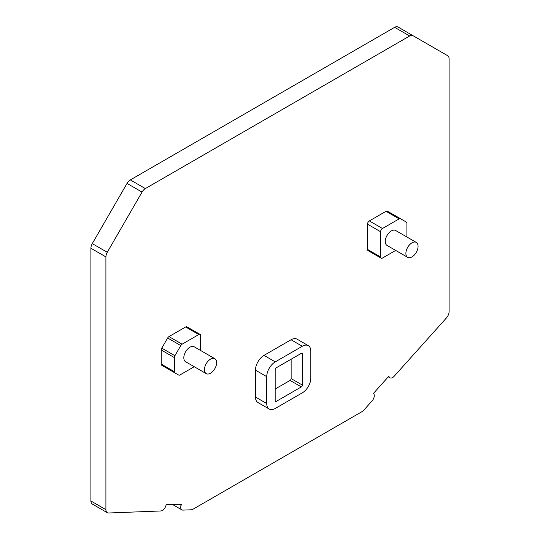 <?xml version="1.0" encoding="UTF-8"?>
<svg xmlns="http://www.w3.org/2000/svg" width="540" height="540" viewBox="0 0 540 540"><rect width="100%" height="100%" fill="white"/><g stroke="black" fill="none" stroke-linecap="round" stroke-linejoin="round"><path stroke-width="0.81" d="M276.21 401.416L301.34 386.91A1.478 0.851 120 0 0 302.387 385.101L302.387 353.916A1.478 0.851 120 0 0 302.083 353.241A1.478 0.851 120 0 0 301.34 353.315L276.21 367.821A1.478 0.851 120 0 0 275.171 369.63L275.171 400.815A1.478 0.851 120 0 0 275.474 401.49A1.478 0.851 120 0 0 276.21 401.416L275.171 400.815M255.474 397.035L255.474 370.156A12.069 6.966 -60 0 1 264.013 355.374L275.265 361.874L302.292 346.268A12.069 6.966 120 0 1 308.327 345.668A12.069 6.966 120 0 1 310.824 351.196L310.824 378.074A12.069 6.966 120 0 1 302.292 392.857L275.265 408.463A12.069 6.966 120 0 1 269.231 409.057L257.978 402.563A12.069 6.966 -60 0 1 255.474 397.035L266.726 403.535A12.069 6.966 120 0 0 269.231 409.057M275.265 361.874A12.069 6.966 120 0 0 266.726 376.65L266.726 403.535M393.228 214.522L406.35 222.095L393.221 214.515A2.653 1.532 120 0 0 393.221 214.515L387.342 211.167A2.653 1.532 120 0 0 386.019 211.295L369.36 220.921A2.653 1.532 120 0 0 367.483 224.168L367.483 249.379A2.653 1.532 120 0 0 368.03 250.594L381.159 258.174A2.653 1.532 -60 0 1 380.612 256.959L380.612 231.748A2.653 1.532 -60 0 1 382.489 228.494L399.148 218.876A2.653 1.532 -60 0 1 400.471 218.741L406.35 222.095A2.653 1.532 -60 0 1 406.904 223.31L406.904 236.993M407.666 257.337L387.038 245.43A8.62 4.975 -60 0 1 387.038 235.474A8.62 4.975 -60 0 1 395.658 230.499L416.286 242.406A8.62 4.975 -60 0 1 417.609 249.318A8.62 4.975 -60 0 1 411.98 256.912A8.62 4.975 -60 0 1 407.666 257.337A8.62 4.975 -60 0 1 405.884 253.395A8.62 4.975 -60 0 1 409.644 244.715A8.62 4.975 -60 0 1 416.286 242.406M395.685 250.418L382.489 258.039A2.653 1.532 -60 0 1 381.159 258.174M264.013 355.374L291.04 339.768A12.069 6.966 -60 0 1 297.074 339.174L308.327 345.668M200.644 350.507L200.644 335.651A2.653 1.532 120 0 0 200.097 334.435L186.968 326.855A2.653 1.532 120 0 0 185.645 326.984L168.98 336.602A2.653 1.532 120 0 0 167.656 338L161.784 348.138A2.653 1.532 120 0 0 161.231 349.994L161.231 364.095A2.653 1.532 120 0 0 161.777 365.303L165.557 367.49A2.653 1.532 120 0 0 165.564 367.497M449.098 58.766L449.098 311.513A6.629 3.827 -60 0 1 446.391 317.986L394.2 376.218A5.306 3.065 -60 0 1 389.961 377.804A5.306 3.065 -60 0 1 389.219 377.001L388.82 376.245L373.525 393.316L373.923 394.072A5.306 3.065 -60 0 1 372.107 400.869L363.865 410.069A6.629 3.827 -60 0 1 361.881 411.716L193.118 509.152A6.629 3.827 -60 0 1 191.14 509.787L182.898 510.111A5.306 3.065 -60 0 1 181.832 509.861A5.306 3.065 -60 0 1 181.082 505.4L181.481 504.191L166.185 504.785L165.787 506A5.306 3.065 -60 0 1 160.799 510.968L108.614 513A6.629 3.827 -60 0 1 107.278 512.689A6.629 3.827 -60 0 1 105.908 509.659L105.908 256.905A6.629 3.827 -60 0 1 107.278 252.288L142.04 192.078A6.629 3.827 -60 0 1 145.355 188.582L409.651 35.991A6.629 3.827 -60 0 1 412.965 35.66L447.728 55.735A6.629 3.827 -60 0 1 449.098 58.766M214.846 358.709L194.218 346.802A8.62 4.975 120 0 0 189.911 347.227A8.62 4.975 120 0 0 183.816 357.784A8.62 4.975 120 0 0 185.598 361.726L206.226 373.639A8.62 4.975 -60 0 1 204.444 369.691A8.62 4.975 -60 0 1 208.204 361.017A8.62 4.975 -60 0 1 214.846 358.709A8.62 4.975 -60 0 1 214.846 368.665A8.62 4.975 -60 0 1 206.226 373.639M200.097 334.435A2.653 1.532 120 0 0 198.774 334.564L182.108 344.183A2.653 1.532 120 0 0 180.785 345.58L174.906 355.718A2.653 1.532 120 0 0 174.353 357.575L174.353 371.669A2.653 1.532 120 0 0 174.906 372.883L178.686 375.07A2.653 1.532 120 0 0 180.016 374.936L194.245 366.721M178.686 375.07L165.557 367.49L178.686 375.07M174.906 372.883L161.777 365.303L174.906 372.883M107.278 512.689L92.272 504.029A6.629 3.827 -60 0 1 90.902 500.992L90.902 248.245A6.629 3.827 -60 0 1 92.272 243.628L127.035 183.418A6.629 3.827 -60 0 1 130.349 179.915L394.646 27.331A6.629 3.827 -60 0 1 397.96 27L412.965 35.66M275.171 389.023L290.088 380.41A1.478 0.851 -60 0 0 291.134 378.601L291.134 359.208M255.474 370.156L266.726 376.65M400.471 218.741L387.342 211.167M399.148 218.876L386.019 211.295M291.04 339.768L302.292 346.268M382.489 228.494L369.36 220.921M380.612 231.748L367.483 224.168M380.612 256.959L367.483 249.379M182.108 344.183L168.98 336.602M180.785 345.58L167.656 338M198.774 334.564L185.645 326.984M174.353 371.669L161.231 364.095M174.353 357.575L161.231 349.994M174.906 355.718L161.784 348.138M389.219 377.001L388.51 376.596M181.082 505.4L179.145 504.286M302.387 385.101L291.134 378.601M301.34 386.91L290.088 380.41M302.387 353.916L301.34 353.315M105.908 256.905L90.902 248.245M105.908 509.659L90.902 500.992M107.278 252.288L92.272 243.628M145.355 188.582L130.349 179.915M142.04 192.078L127.035 183.418M409.651 35.991L394.646 27.331M388.294 376.839L389.961 377.804M172.604 504.536L181.832 509.861"/></g></svg>
